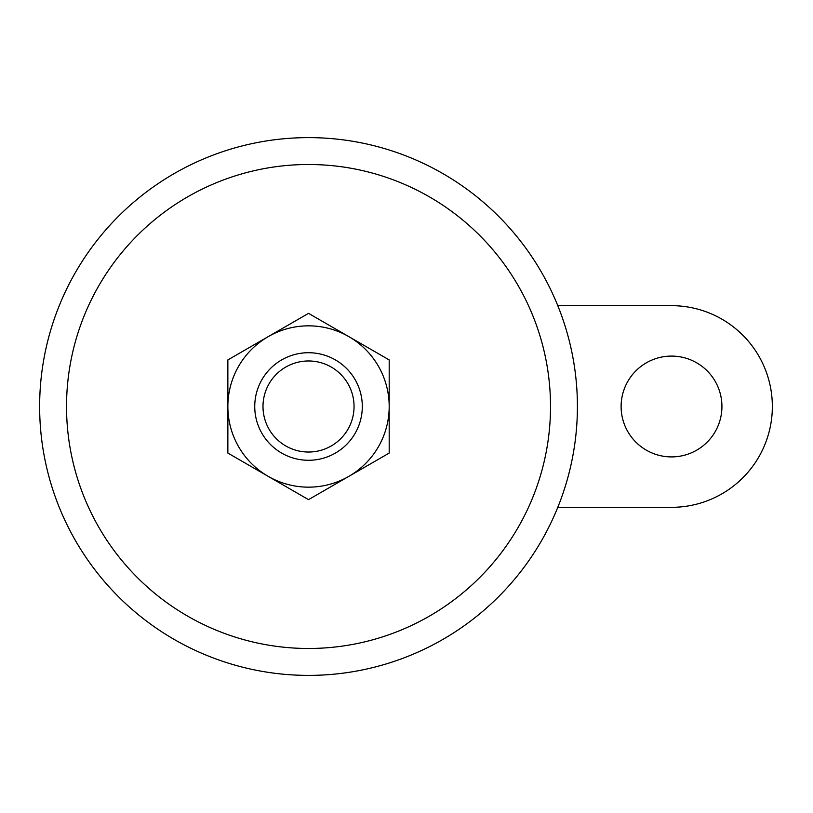 <?xml version="1.0" encoding="UTF-8"?>
<svg xmlns="http://www.w3.org/2000/svg" width="813" height="813" viewBox="0 0 813 813"><rect width="100%" height="100%" fill="white"/><g stroke="black" fill="none" stroke-linecap="round" stroke-linejoin="round"><path stroke-width="1.22" d="M557.789 507.332L671.518 507.332A100.832 100.832 0 0 0 772.35 406.5A100.832 100.832 0 0 0 671.518 305.668L557.789 305.668M308.523 352.72A53.78 53.78 0 0 1 355.098 433.39A53.78 53.78 0 0 1 261.949 433.39A53.78 53.78 0 0 1 308.523 352.72M308.523 360.972A45.528 45.528 0 0 1 347.954 429.264A45.528 45.528 0 0 1 269.093 429.264A45.528 45.528 0 0 1 308.523 360.972M268.188 336.643L227.864 359.925L227.864 453.075L308.523 499.639L348.858 476.357A80.67 80.67 0 0 1 227.864 406.5A80.67 80.67 0 0 1 348.858 336.643A80.67 80.67 0 0 1 389.193 406.5L389.193 453.075L348.858 476.357A80.67 80.67 0 0 0 389.193 406.5L389.193 359.925L308.523 313.361L268.188 336.643M721.934 406.5A50.416 50.416 0 0 0 646.315 362.842A50.416 50.416 0 0 0 646.315 450.158A50.416 50.416 0 0 0 721.934 406.5M308.523 164.5A242 242 0 0 1 518.094 527.495A242 242 0 0 1 98.952 527.495A242 242 0 0 1 308.523 164.5M308.523 137.621A268.879 268.879 0 0 1 541.387 540.94A268.879 268.879 0 0 1 75.66 540.94A268.879 268.879 0 0 1 308.523 137.621A268.879 268.879 0 0 1 541.387 540.94A268.879 268.879 0 0 1 75.66 540.94A268.879 268.879 0 0 1 308.523 137.621"/></g></svg>
